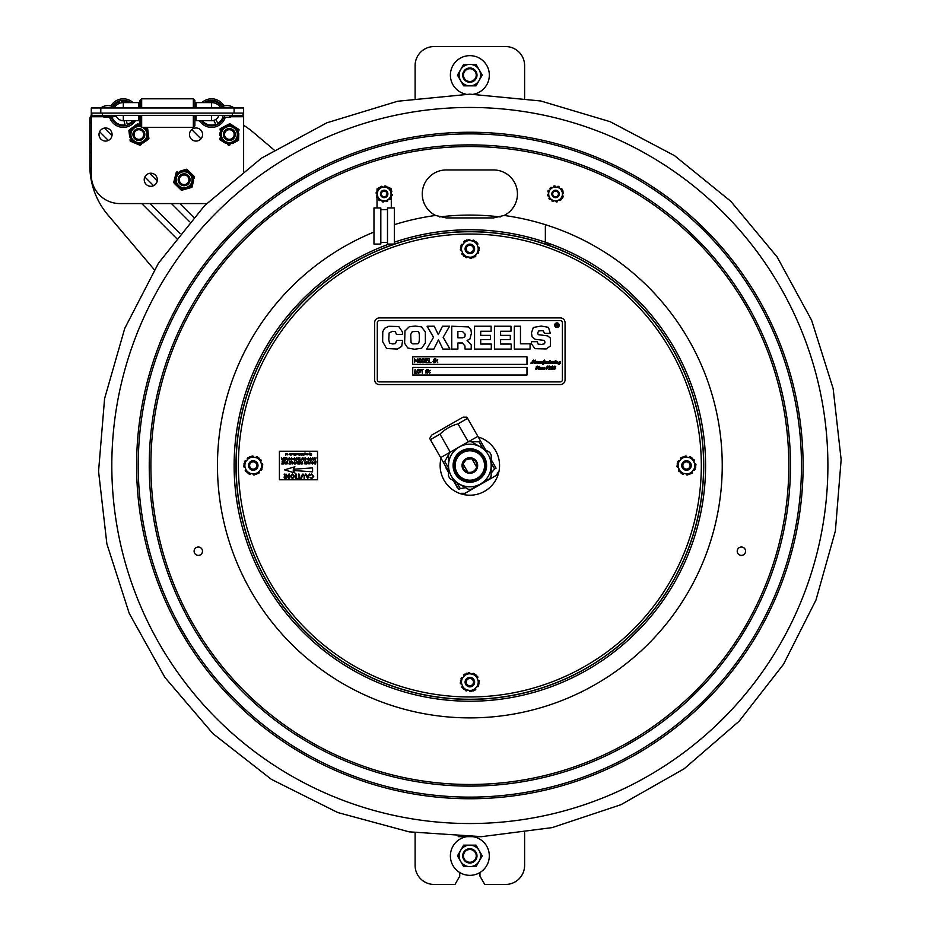 <?xml version="1.0" encoding="UTF-8"?>
<svg xmlns="http://www.w3.org/2000/svg" width="931" height="931" viewBox="0 0 931 931"><rect width="100%" height="100%" fill="white"/><g stroke="black" fill="none" stroke-linecap="round" stroke-linejoin="round"><path stroke-width="1.4" d="M556.179 196.732A2.851 2.851 0 0 1 552.816 193.101A2.851 2.851 0 0 1 557.646 192.007A2.851 2.851 0 0 1 556.179 196.732M556.342 197.477A3.619 3.619 0 0 0 559.077 193.148A3.619 3.619 0 0 0 554.748 190.413A3.619 3.619 0 0 0 552.025 194.742A3.619 3.619 0 0 0 556.342 197.477M385.678 196.36A2.851 2.851 0 0 1 381.303 194.055A2.851 2.851 0 0 1 385.492 191.414A2.851 2.851 0 0 1 385.678 196.36M386.086 197.011A3.619 3.619 0 0 0 387.226 192.019A3.619 3.619 0 0 0 382.234 190.878A3.619 3.619 0 0 0 381.093 195.871A3.619 3.619 0 0 0 386.086 197.011M189.715 172.06L187.736 170.14A10.288 10.288 0 0 0 185.49 169.57L182.837 170.326M180.253 171.06L186.782 169.209L194.591 176.785L194.265 178.077A10.288 10.288 0 0 0 193.625 175.866L191.646 173.934M175.307 176.157L176.308 172.177L177.588 171.816A10.288 10.288 0 0 0 175.982 173.469L173.969 181.44A10.288 10.288 0 0 0 174.597 183.663L180.498 189.389A10.288 10.288 0 0 0 182.732 189.947L190.646 187.713A10.288 10.288 0 0 0 192.251 186.049L193.578 180.765M178.508 187.457L181.452 190.32L185.397 189.191M174.597 183.663L176.587 185.583M192.903 177.262A9.135 9.135 0 0 1 181.882 188.621A9.135 9.135 0 0 1 177.553 173.387A9.135 9.135 0 0 1 192.903 177.262A9.135 9.135 0 0 0 177.553 173.387A9.135 9.135 0 0 0 181.882 188.621A9.135 9.135 0 0 0 192.903 177.262A9.135 9.135 0 0 0 177.553 173.387A9.135 9.135 0 0 0 181.882 188.621A9.135 9.135 0 0 0 192.903 177.262M187.981 188.458L191.926 187.34L192.926 183.372M174.644 178.752L173.643 182.732M145.643 141.244L147.854 139.569A10.288 10.288 0 0 0 148.751 137.451L148.401 134.704M147.738 129.293A10.288 10.288 0 0 0 146.342 127.454L147.564 127.966L148.913 138.766L143.502 142.862M132.132 127.826L129.921 129.49A10.288 10.288 0 0 0 129.025 131.62L129.362 134.367M129.7 137.032L128.862 130.293L137.544 123.73L138.766 124.254A10.288 10.288 0 0 0 136.473 124.533L134.273 126.209M133.983 142.699L130.2 141.105L130.037 139.778A10.288 10.288 0 0 0 131.434 141.617L139.01 144.817A10.288 10.288 0 0 0 141.291 144.526L140.232 145.329L136.461 143.735M139.953 124.754L138.766 124.254L139.953 124.754M139.953 125.452A9.135 9.135 0 0 0 129.828 135.786A9.135 9.135 0 0 0 142.385 142.978A9.135 9.135 0 0 0 146.179 129.013A9.135 9.135 0 0 1 142.385 142.978A9.135 9.135 0 0 1 129.828 135.786A9.135 9.135 0 0 1 139.953 125.452A9.135 9.135 0 0 0 129.828 135.786A9.135 9.135 0 0 0 142.385 142.978A9.135 9.135 0 0 0 144.573 127.372A9.135 9.135 0 0 1 146.179 129.013A9.135 9.135 0 0 0 144.573 127.372M233.262 125.86L230.923 124.37A10.288 10.288 0 0 0 228.619 124.277L226.163 125.557M221.334 128.082A10.288 10.288 0 0 0 220.1 130.037L220.147 128.699L229.794 123.66L238.988 129.49L238.93 130.817A10.288 10.288 0 0 0 237.859 128.781L235.531 127.291M234.903 142.268L237.347 140.988A10.288 10.288 0 0 0 238.592 139.033L238.708 136.275M228.886 145.411L227.758 144.689A10.288 10.288 0 0 0 230.062 144.794L228.886 145.411M225.43 143.211L219.693 139.58L219.751 138.242A10.288 10.288 0 0 0 220.822 140.29L223.161 141.768M238.813 133.587L238.534 140.372L232.517 143.514M219.984 132.796L219.867 135.484M229.724 125.406A9.135 9.135 0 0 0 221.241 138.766A9.135 9.135 0 0 0 237.056 139.429A9.135 9.135 0 0 0 229.724 125.406A9.135 9.135 0 0 0 221.241 138.766A9.135 9.135 0 0 0 237.056 139.429A9.135 9.135 0 0 0 229.724 125.406M142.524 129.816A5.947 5.947 0 0 0 134.169 130.899A5.947 5.947 0 0 0 135.251 139.243A5.947 5.947 0 0 0 143.595 138.172A5.947 5.947 0 0 0 142.524 129.816M141.826 130.724A4.806 4.806 0 0 0 135.076 131.597A4.806 4.806 0 0 0 135.949 138.335A4.806 4.806 0 0 0 142.687 137.462A4.806 4.806 0 0 0 141.826 130.724M233.821 130.608A5.947 5.947 0 0 0 225.418 130.061A5.947 5.947 0 0 0 224.86 138.451A5.947 5.947 0 0 0 233.262 139.01A5.947 5.947 0 0 0 233.821 130.608M232.959 131.364A4.806 4.806 0 0 0 226.175 130.922A4.806 4.806 0 0 0 225.733 137.695A4.806 4.806 0 0 0 232.506 138.149A4.806 4.806 0 0 0 232.959 131.364M183.163 173.888A5.947 5.947 0 0 0 178.24 180.707A5.947 5.947 0 0 0 185.06 185.641A5.947 5.947 0 0 0 189.994 178.81A5.947 5.947 0 0 0 183.163 173.888M183.349 175.016A4.806 4.806 0 0 0 179.369 180.533A4.806 4.806 0 0 0 184.885 184.501A4.806 4.806 0 0 0 188.853 178.996A4.806 4.806 0 0 0 183.349 175.016M558.961 192.438A3.736 3.736 0 0 0 552.537 191.739A3.736 3.736 0 0 0 555.144 197.651A3.736 3.736 0 0 0 558.961 192.438M549.243 196.72A6.878 6.878 0 0 0 558.321 200.246A6.878 6.878 0 0 0 561.847 191.169A6.878 6.878 0 0 0 552.77 187.643A6.878 6.878 0 0 0 549.243 196.72M548.743 192.251A0.954 0.954 0 0 0 548.65 192.228L548.568 192.228A0.756 0.756 0 0 1 547.928 191.204A8.088 8.088 0 0 1 548.08 190.82A0.756 0.756 0 0 1 548.953 190.366L548.534 194.125A0.954 0.954 0 0 1 548.44 194.125L548.359 194.114A0.756 0.756 0 0 0 547.521 194.975A8.088 8.088 0 0 0 547.579 195.382A0.756 0.756 0 0 0 548.336 196.01L548.953 190.366M550.675 198.99A0.954 0.954 0 0 0 550.617 199.059L550.57 199.129A0.756 0.756 0 0 1 549.371 199.176A8.088 8.088 0 0 1 549.104 198.85A0.756 0.756 0 0 1 549.15 197.872L552.199 200.107A0.954 0.954 0 0 1 552.153 200.188L552.106 200.258A0.756 0.756 0 0 0 552.42 201.41A8.088 8.088 0 0 0 552.816 201.561A0.756 0.756 0 0 0 553.724 201.224L549.15 197.872M553.619 187.201A0.954 0.954 0 0 0 553.584 187.108L553.549 187.038A0.756 0.756 0 0 1 554.108 185.979A8.088 8.088 0 0 1 554.527 185.921A0.756 0.756 0 0 1 555.341 186.444L551.885 187.969A0.954 0.954 0 0 1 551.839 187.876L551.804 187.806A0.756 0.756 0 0 0 550.652 187.503A8.088 8.088 0 0 0 550.314 187.771A0.756 0.756 0 0 0 550.151 188.725L555.341 186.444M561.94 190.017L562.894 190.715L562.021 198.687L555.749 201.445A0.756 0.756 0 0 0 556.575 201.969A8.088 8.088 0 0 0 556.982 201.911A0.756 0.756 0 0 0 557.553 200.852L557.518 200.782A0.954 0.954 0 0 1 557.483 200.689L559.217 199.921A0.954 0.954 0 0 1 559.263 200.014L559.287 200.084A0.756 0.756 0 0 0 560.45 200.386A8.088 8.088 0 0 0 560.776 200.118A0.756 0.756 0 0 0 560.951 199.164L562.021 198.687L562.149 197.523A0.756 0.756 0 0 0 563.011 197.069A8.088 8.088 0 0 0 563.162 196.685A0.756 0.756 0 0 0 562.533 195.661L562.452 195.661A0.954 0.954 0 0 1 562.359 195.638L562.557 193.753A0.954 0.954 0 0 1 562.661 193.764L562.743 193.776A0.756 0.756 0 0 0 563.581 192.915A8.088 8.088 0 0 0 563.511 192.508A0.756 0.756 0 0 0 562.766 191.879L562.894 190.715L557.366 186.666A0.756 0.756 0 0 1 558.286 186.328A8.088 8.088 0 0 1 558.67 186.479A0.756 0.756 0 0 1 558.996 187.631L558.949 187.701A0.954 0.954 0 0 0 558.891 187.783L560.415 188.9A0.954 0.954 0 0 0 560.485 188.818L560.532 188.76A0.756 0.756 0 0 1 561.73 188.714A8.088 8.088 0 0 1 561.987 189.04A0.756 0.756 0 0 1 561.94 190.017L560.415 188.9M555.749 201.445L557.483 200.689M562.149 197.523L562.359 195.638M387.168 191.728A3.736 3.736 0 0 0 380.744 192.449A3.736 3.736 0 0 0 384.573 197.651A3.736 3.736 0 0 0 387.168 191.728M378.614 198.024A6.878 6.878 0 0 0 388.239 199.49A6.878 6.878 0 0 0 389.705 189.866A6.878 6.878 0 0 0 380.081 188.399A6.878 6.878 0 0 0 378.614 198.024M377.148 193.776A0.954 0.954 0 0 0 377.055 193.776L376.974 193.788A0.756 0.756 0 0 1 376.124 192.938A8.088 8.088 0 0 1 376.194 192.519A0.756 0.756 0 0 1 376.939 191.891L377.358 195.661A0.954 0.954 0 0 1 377.264 195.673L377.183 195.685A0.756 0.756 0 0 0 376.555 196.697A8.088 8.088 0 0 0 376.706 197.093A0.756 0.756 0 0 0 377.567 197.535L376.939 191.891M380.511 199.932A0.954 0.954 0 0 0 380.465 200.014L380.43 200.095A0.756 0.756 0 0 1 379.278 200.398A8.088 8.088 0 0 1 378.94 200.13A0.756 0.756 0 0 1 378.777 199.176L382.245 200.689A0.954 0.954 0 0 1 382.21 200.782L382.175 200.852A0.756 0.756 0 0 0 382.734 201.911A8.088 8.088 0 0 0 383.153 201.98A0.756 0.756 0 0 0 383.979 201.445L378.777 199.176M380.802 187.783A0.954 0.954 0 0 0 380.744 187.701L380.698 187.643A0.756 0.756 0 0 1 381.012 186.491A8.088 8.088 0 0 1 381.407 186.34A0.756 0.756 0 0 1 382.327 186.666L379.278 188.912A0.954 0.954 0 0 1 379.22 188.842L379.161 188.772A0.756 0.756 0 0 0 377.974 188.725A8.088 8.088 0 0 0 377.707 189.063A0.756 0.756 0 0 0 377.753 190.029L382.327 186.666M389.542 188.714L390.624 189.179L391.509 197.163L385.993 201.224A0.756 0.756 0 0 0 386.912 201.55A8.088 8.088 0 0 0 387.308 201.399A0.756 0.756 0 0 0 387.622 200.246L387.575 200.177A0.954 0.954 0 0 1 387.517 200.107L389.042 198.978A0.954 0.954 0 0 1 389.1 199.048L389.158 199.118A0.756 0.756 0 0 0 390.345 199.153A8.088 8.088 0 0 0 390.613 198.827A0.756 0.756 0 0 0 390.566 197.861L391.509 197.163L391.381 195.987A0.756 0.756 0 0 0 392.126 195.359A8.088 8.088 0 0 0 392.195 194.951A0.756 0.756 0 0 0 391.346 194.102L391.264 194.114A0.954 0.954 0 0 1 391.171 194.114L390.962 192.228A0.954 0.954 0 0 1 391.055 192.217L391.136 192.205A0.756 0.756 0 0 0 391.765 191.192A8.088 8.088 0 0 0 391.614 190.797A0.756 0.756 0 0 0 390.752 190.355L390.624 189.179L384.34 186.444A0.756 0.756 0 0 1 385.166 185.909A8.088 8.088 0 0 1 385.574 185.979A0.756 0.756 0 0 1 386.144 187.026L386.109 187.108A0.954 0.954 0 0 0 386.074 187.201L387.808 187.957A0.954 0.954 0 0 0 387.855 187.876L387.89 187.794A0.756 0.756 0 0 1 389.042 187.492A8.088 8.088 0 0 1 389.367 187.759A0.756 0.756 0 0 1 389.542 188.714L387.808 187.957M385.993 201.224L387.517 200.107M391.381 195.987L391.171 194.114M478.243 437A29.711 29.711 0 0 1 497.829 475.485A29.711 29.711 0 0 1 458.296 492.871A29.711 29.711 0 0 1 441.038 458.261M429.656 371.038L430.262 370.305L429.656 371.038M437.128 360.506L437.733 359.773L437.128 360.506M428.842 362.636L429.342 358.819L429.342 362.182L431.041 362.636L428.842 362.636M424.932 359.447L423.209 358.819L424.583 359.122L423.209 358.819L424.583 359.122L425.351 360.728L424.571 362.322L422.348 362.636L422.348 358.819L424.583 359.122L425.351 360.728L424.571 362.322L423.221 362.636L425.316 361.135M424.292 361.938L424.827 360.728L423.233 362.194L424.827 360.728L424.245 359.494L422.849 359.261L422.849 362.194L424.292 361.938L424.827 360.728L423.233 359.261M425.898 358.819L428.283 358.819L426.41 359.273L426.41 360.32L428.155 360.32L426.41 360.763L426.41 362.182L428.283 362.636L425.898 362.636L425.898 358.819M414.598 373.168L415.11 369.363L415.11 372.714L416.809 373.168L414.598 373.168M427.364 371.748L427.597 370.782L426.654 371.748L427.364 371.748L427.597 370.782L426.898 370.782M427.923 370.782L428.376 372.086L427.329 373.168L426.573 372.086L425.979 373.168L425.583 371.748L426.561 370.782L425.886 370.445L426.922 369.363L427.678 370.445L428.283 369.363L428.679 370.782L427.69 371.748M415.075 359.354L414.598 362.636L414.598 358.819L416.25 360.949L417.868 358.819L417.868 362.636L417.367 359.354L416.366 361.577L415.075 359.354M418.682 359.564L420.102 358.738L421.336 359.261L421.79 360.821M418.962 359.168L421.336 359.261L421.336 362.194L420.102 362.718L418.88 362.194L418.88 359.261L421.371 359.308M421.336 359.261L421.336 362.194L418.88 362.194L418.426 360.728M433.718 361.554L433.055 361.554L434.032 360.25L433.357 359.901L434.393 358.819L435.149 359.901L435.755 358.819L436.139 360.25L435.161 361.205L435.848 361.554L434.8 362.636L434.742 361.554L433.45 362.636L433.718 361.554M437.733 362.636L437.128 361.903L437.733 362.636M556.447 325.175L556.144 323.907L557.972 324.535L557.332 325.152L558.158 326.199L556.796 325.175M558.868 325.187A1.909 1.909 0 0 0 556.016 323.534A1.909 1.909 0 0 0 556.016 326.839A1.909 1.909 0 0 0 558.868 325.187M557.972 324.535L557.157 323.907L557.972 324.535L557.774 326.199M557.099 324.919L557.169 324.163L556.447 324.919L557.657 324.535L556.447 324.919M559.031 363.009L559.415 361.635L559.031 363.009M545.461 361.659L547.067 361.449L546.834 363.055L548.499 361.449L548.371 363.102L550.291 360.646L549.697 362.811L551.408 361.449L551.187 363.125L552.025 361.577L552.677 361.449L552.432 363.067L553.538 361.449L553.619 362.066L554.515 361.449L554.248 363.043L555.679 361.449L555.435 363.02L556.273 361.554L556.61 362.206L557.622 361.449L557.681 363.113L560.264 361.449L559.903 363.183L560.555 362.939L558.705 364.661L559.38 362.939L557.308 363.509L557.215 361.903L555.923 363.509L553.84 363.509L553.864 362.194L552.095 363.509L544.81 362.962L542.913 364.661L543.076 362.753L539.468 363.509L539.375 361.903L538.607 363.393L536.884 362.846L534.603 363.497L534.08 362.264M557.681 363.113L560.264 361.449M559.903 363.183L558.705 364.661L559.287 363.404M559.252 364.417L558.286 364.242M558.228 362.939L558.658 363.427L557.308 363.509L557.157 362.322M555.9 363.043L553.84 363.509L553.864 362.194L552.095 363.509L544.81 362.962L542.913 364.661L543.169 362.985M552.991 362.939L546.497 363.509M550.442 362.962L549.546 363.509L550.442 362.962M549.092 362.95L547.347 362.939M546.148 362.846L543.925 363.509M542.017 363.509L539.468 363.509L539.317 362.322M541.633 362.95L540.364 362.962M559.228 363.614L558.693 364.486M546.834 363.055L547.428 362.31M548.022 361.589L548.964 361.868L547.882 362.485M547.335 362.671L548.499 361.449M544.111 360.216L544.798 360.506L543.774 362.892L545.007 362.147M543.774 362.892L546.032 361.437M544.123 363.137L544.81 362.683M534.487 360.797L532.648 363.497L532.928 360.46L531.24 363.497L530.763 363.113L531.485 363.183L533.37 360.076L533.23 362.869L535.232 360.076L534.999 363.067L536.768 361.437L537.792 361.449L537.571 363.055L539.002 361.437L538.77 362.206L540.073 361.763L539.84 363.113L541.33 361.449L541.109 363.125L541.958 361.577L542.598 361.449L542.354 363.067L542.924 362.659L543.902 360.367M543.32 362.252L544.6 360.088L544.775 360.774M539.84 363.113L541.33 361.449L540.946 362.904M533.591 362.089L535.232 360.076L534.708 362.59M533.358 361.531L533.23 362.869M532.357 361.414L533.405 360.227M531.485 363.451L532.206 362.531M538.607 363.393L536.884 362.846L534.603 363.497L534.545 360.681M534.603 363.497L534.068 362.566L534.603 363.497M538.514 366.93L539.282 366.488M546.602 369.467L547.37 366.511L546.625 367.117L548.068 366.104L546.52 369.258M546.753 367.198L548.068 366.104L547.603 367.966M547.952 366.046L546.625 367.117L547.614 366.104M541.086 369.072L542.785 367.408L542.668 369.06L544.519 367.408L544.996 367.815L543.96 368.606L545.182 368.885L540.713 369.467L540.62 367.85L539.852 369.351L538.502 369.467L538.49 367.536L539.119 367.408L538.851 368.979L539.677 367.512L540.015 368.164L541.039 367.408L541.086 369.072L541.772 368.164M543.401 368.629L544.996 367.815L543.96 368.606L545.182 368.885L544.111 369.467L540.713 369.467L540.678 367.931M542.331 369.467L544.111 369.467L543.413 368.885M539.328 369.467L538.141 368.92L539.084 367.408L538.735 368.804M541.633 368.629L542.785 367.408L542.761 368.094M537.292 367.71L537.629 368.408L536.407 369.467L535.488 368.979L537.117 368.699L536.093 367.023L537.106 366.046L537.909 366.465L536.547 366.686L537.571 368.723M536.407 369.467L535.79 368.432L536.5 369.281L537.117 368.699M536.198 367.454L537.106 366.046L537.606 366.919M536.093 367.023L537.106 366.046M551.757 367.058L552.362 366.046L553.223 366.861L551.233 368.932L552.956 368.676L550.873 369.467L552.525 366.837L552.071 366.302L551.14 367.117L552.362 366.046L553.095 367.314M552.816 368.618L550.838 369.421L552.525 366.837L552.071 366.302M551.687 368.21L550.861 369.223M552.176 369.467L551.338 369.398M553.223 366.861L551.233 368.932L552.432 368.897M551.943 367.966L552.525 366.837M555.877 360.53L555.458 361.1L555.318 360.506M554.69 369.421L553.363 368.781L554.306 369.293L555.167 366.744L553.794 366.907L554.899 366.046L555.772 366.779L554.923 367.617L555.563 368.676M553.794 366.907L554.899 366.046L555.772 366.779L554.923 367.617M554.923 368.397L554.306 369.293L554.527 367.826M555.586 368.432L554.259 369.467L553.887 368.897M554.352 367.838L555.167 366.744M554.259 369.467L553.363 368.781M412.724 356.759L526.981 356.759L526.981 364.382L412.724 364.382L412.724 356.759M480.71 331.238L480.71 335.358L490.428 335.358L490.428 339.594L480.71 339.594L480.71 344.063L491.312 344.063L491.312 349.078L474.554 349.078L474.554 326.222L491.114 326.222L491.114 331.238L480.71 331.238M396.571 340.432L402.611 340.432L401.703 346.379L397.432 349.055L386.551 348.508L382.641 341.572L382.781 331.68L384.596 328.271L388.809 326.292L398.771 326.548L402.413 331.867L402.506 334.392L396.42 334.392L395.349 331.645L392.579 331.32L389.123 332.902L388.786 339.699L389.507 343.085L392.777 343.981L395.547 343.551L396.571 340.432M457.889 342.992L457.889 349.078L451.744 349.078L451.744 326.222L468.386 326.921L470.9 329.551L471.423 333.275L469.887 339.082L467.106 340.42L471.237 344.901L471.237 349.078L465 349.078L465 346.041L462.439 342.992L457.889 342.992M457.889 331.483L457.889 337.813L462.742 337.813L464.93 336.766L465.151 334.194L462.451 331.483L457.889 331.483M548.44 327.328L550.349 333.368L544.519 333.368L543.273 330.877L541.318 330.726L538.735 330.971L537.583 332.984L538.246 334.648L547.707 335.905L550.477 338.186L550.489 345.948L546.136 348.962L534.988 348.66L531.543 344.005L531.45 341.677L537.257 341.677L538.13 344.133L541.539 344.447L544.554 343.76L544.996 342.131L544.17 340.374L535.313 339.338L532.125 336.975L531.45 332.867L533.358 327.468L541.214 326.059L548.44 327.328M379.394 320.578A2.095 2.095 0 0 0 377.299 322.673L377.299 379.801A2.095 2.095 0 0 0 379.394 381.896L560.311 381.896A2.095 2.095 0 0 0 562.405 379.801L562.405 322.673A2.095 2.095 0 0 0 560.311 320.578L379.394 320.578M559.252 325.187A2.281 2.281 0 0 1 555.819 327.165A2.281 2.281 0 0 1 555.819 323.208A2.281 2.281 0 0 1 559.252 325.187M547.37 366.511L546.834 367.105M549.988 366.698L549.011 368.106L548.394 367.349L549.697 366.046L550.582 367.14L548.696 369.374L549.988 366.698L549.011 368.106L548.394 367.349L549.697 366.046L550.465 367.85M510.991 331.238L500.599 331.238L500.599 335.358L510.316 335.358L510.316 339.594L500.599 339.594L500.599 344.063L511.2 344.063L511.2 349.078L494.442 349.078L494.442 326.222L510.991 326.222L510.991 331.238M409.349 326.7L415.354 326.059L421.382 326.851L425.339 331.843L425.397 342.887L421.673 348.217L414.586 349.241L407.778 347.996L404.613 343.271L404.962 330.947L409.349 326.7M442.493 326.222L449.603 326.222L443.156 337.301L449.952 349.078L442.912 349.078L438.443 339.827L433.858 349.078L426.654 349.078L433.52 337.301L427.096 326.222L434.218 326.222L438.28 334.613L442.493 326.222M514.331 326.222L520.476 326.222L520.476 343.818L530.076 343.818L530.076 349.078L514.331 349.078L514.331 326.222M412.724 375.042L412.724 367.431L526.981 367.431L526.981 375.042L412.724 375.042M565.07 379.801A4.76 4.76 0 0 1 560.311 384.561L379.394 384.561A4.76 4.76 0 0 1 374.634 379.801L374.634 322.673A4.76 4.76 0 0 1 379.394 317.913L560.311 317.913A4.76 4.76 0 0 1 565.07 322.673L565.07 379.801M412.258 331.622L410.711 334.485L411.06 342.573L412.794 343.853L417.332 343.807C418.764 343.981 419.439 341.852 419.346 337.406C419.462 333.135 418.787 331.145 417.321 331.459L412.258 331.622M420.521 369.363L423.582 369.363L422.313 369.805L422.313 373.168L421.801 369.805L420.521 369.363M419.997 372.609L417.449 372.726L416.995 371.26L417.449 369.793L418.671 369.281L419.904 369.793L419.904 372.726L417.449 372.726L417.449 369.793L419.904 369.793L420.358 371.364M420.335 370.899L419.904 372.726M417.309 369.991L418.671 369.281M417.449 372.726L416.995 371.26L417.449 372.726L416.995 371.26L417.449 372.726L416.995 371.26L417.449 372.726L418.671 373.25L417.297 372.528M417.007 371.62L417.007 370.899M549.593 369.072L548.755 369.316M549.523 367.745L549.011 368.106L548.487 366.884M549.697 366.046L550.582 367.14M540.015 368.42L539.852 369.351M544.449 369.072L545.182 368.618M542.633 367.605L542.179 368.443M540.015 368.164L541.039 367.408L540.969 368.932M540.923 367.419L541.12 368.467M538.851 368.979L540.259 367.396M544.379 367.594L543.937 368.455L544.379 367.594M538.77 362.462L538.618 363.055M543.495 364.556L542.913 364.661M556.61 362.462L556.447 363.393M556.61 362.206L557.622 361.449L557.564 362.974M555.435 363.02L556.843 361.437M555.923 362.659L556.273 361.554L555.923 362.659M555.47 362.194L555.318 362.846L555.47 362.194M554.294 362.054L554.248 363.043M553.619 362.066L554.515 361.449M553.27 362.31L553.538 361.449M552.025 361.577L552.677 361.449L552.281 362.846M549.767 362.368L549.895 363.055L551.408 361.449M549.651 360.774L550.291 360.646M548.371 363.102L549.22 362.24M546.858 362.136L546.695 362.857L546.858 362.136M544.798 360.506L543.972 361.903L544.798 360.506M539.002 361.437L538.77 362.206L540.073 361.763L539.724 362.974M539.794 361.449L538.77 362.206L540.073 361.763M537.571 363.055L538.432 361.554M534.999 363.067L536.593 361.461M533.87 361.88L532.613 363.206M532.567 363.451L532.928 360.46M537.012 361.915L536.361 363.067L537.012 361.915M544.635 360.553L544.041 361.589L544.507 360.332M546.276 361.915L545.624 363.067L546.055 361.635M434.37 360.239L434.125 361.216L435.068 360.239M434.474 362.636L434.742 361.554L434.044 361.554M424.827 360.728L424.245 359.494M421.336 362.194L420.102 362.718M420.114 362.275L421.266 360.728L420.114 359.18L418.95 360.728L420.114 362.275L421.266 360.728L420.952 359.575L419.264 359.575L418.95 360.728L420.114 362.275M420.952 359.575L419.264 359.575M418.671 372.807L419.834 371.26L418.671 369.723L417.519 371.26L418.671 372.807M418.671 369.723L419.834 371.26L419.52 370.107L419.834 371.26L419.52 370.107L417.833 370.107M429.656 373.168L430.262 372.435L429.656 373.168M470.434 245.307A3.619 3.619 0 0 1 472.657 251.172A3.619 3.619 0 0 1 466.478 250.171A3.619 3.619 0 0 1 470.434 245.307M470.609 244.178A4.76 4.76 0 0 0 465.151 248.123A4.76 4.76 0 0 0 469.096 253.581A4.76 4.76 0 0 0 474.554 249.636A4.76 4.76 0 0 0 470.609 244.178M682.854 465.558A3.619 3.619 0 0 1 688.23 462.335A3.619 3.619 0 0 1 688.323 468.607A3.619 3.619 0 0 1 682.854 465.558M681.713 465.57A4.76 4.76 0 0 0 686.543 470.26A4.76 4.76 0 0 0 691.233 465.43A4.76 4.76 0 0 0 686.391 460.74A4.76 4.76 0 0 0 681.713 465.57M252.161 462.044A3.619 3.619 0 0 1 256.77 466.291A3.619 3.619 0 0 1 250.788 468.165A3.619 3.619 0 0 1 252.161 462.044M251.812 460.961A4.76 4.76 0 0 0 248.693 466.92A4.76 4.76 0 0 0 254.663 470.039A4.76 4.76 0 0 0 257.782 464.08A4.76 4.76 0 0 0 251.812 460.961M470.783 678.618A3.619 3.619 0 0 1 472.424 684.669A3.619 3.619 0 0 1 466.361 683.063A3.619 3.619 0 0 1 470.783 678.618M471.074 677.512A4.76 4.76 0 0 0 465.256 680.898A4.76 4.76 0 0 0 468.63 686.717A4.76 4.76 0 0 0 474.461 683.331A4.76 4.76 0 0 0 471.074 677.512M304.623 454.212L305.31 454.212L304.623 454.212M309.616 454.887L308.673 454.2L309.86 452.978L309.616 454.887M309.278 453.7L309.267 454.689L309.278 453.7M298.688 454.188L297.943 454.2L298.688 454.188M294.382 455.41L295.488 455.189L294.464 454.607L295.488 453.723L294.324 453.502L295.732 453.502L295.732 455.41L294.382 455.41M287.702 454.363L286.934 454.363L287.702 454.363M293.742 454.887L292.916 453.502L293.416 454.689L293.998 453.502L293.742 454.887M290.961 455.41L291.205 453.502L290.961 455.41M307.242 454.887L307.486 453.502L307.242 454.887M299.247 453.478L299.317 455.364L299.247 453.478M290.088 454.91L289.471 454.212L290.088 453.478L290.507 454.759L289.471 454.212M290.088 453.7L290.088 454.689L290.088 453.7M300.143 454.2L300.899 454.188L300.143 454.2M285.922 453.478L286.492 454.188L285.549 455.41L285.549 453.711M285.887 453.7L285.898 454.689L285.887 453.7M288.028 459.181L289.238 457.854L290.181 458.843L288.982 460.205L288.028 459.181M289.215 458.11L289.925 458.832L288.982 459.937L288.296 459.204L289.215 458.11M283.664 460.17L285.072 459.902L285.212 459.204L283.897 459.204L285.421 458.145L284.013 457.877L285.747 457.877L285.282 460.17L283.664 460.17M313.235 458.762L312.746 458.11L311.478 460.17L312.7 457.854L313.538 458.506L313.2 460.17L313.235 458.762M300.515 459.902L298.688 460.17L299.922 457.877L299.759 459.902L300.515 459.902M311.152 459.902L309.325 460.17L310.547 457.877L310.384 459.902L311.152 459.902M295.255 458.564L294.056 458.494L295.255 459.6L294.475 460.205L293.661 459.553L294.883 459.821L293.8 458.518L294.661 457.854L295.255 458.564M315.155 460.17L314.41 458.215L313.759 460.17L314.213 457.877L315.318 459.856L315.981 457.877L315.155 460.17M304.123 459.181L305.333 457.854L306.276 458.843L305.089 460.205L304.123 459.181M306.02 458.832L305.31 458.11L306.02 458.832L305.077 459.937L304.39 459.204L305.31 458.11L304.39 459.204M314.829 463.975L313.863 463.044L314.794 461.729L315.981 461.695L315.516 463.975L314.829 463.975M315.667 461.951L315.306 463.708L314.131 463.056L314.829 461.985M281.744 463.975L283.152 463.708L283.292 463.021L281.977 463.021L283.501 461.951L282.093 461.695L283.827 461.695L283.361 463.975L281.744 463.975M292.625 463.975L292.287 462.02L290.938 463.975L292.171 461.695L292.625 463.975M287.795 463.708L285.968 463.975L287.202 461.695L287.039 463.708L287.795 463.708M298.327 463.975L299.735 463.708L299.875 463.021L298.56 463.021L300.096 461.951L298.688 461.695L300.422 461.695L299.957 463.975L298.327 463.975M301.26 463.975L300.515 463.417L301.272 462.719L300.69 461.695L301.819 462.719L302.668 461.695L302.203 463.975L301.26 463.975M302.144 462.986L301.993 463.708L300.783 463.429L301.307 462.986M293.37 462.986L294.568 461.66L295.523 462.649L294.324 464.01L293.37 462.986L294.324 464.01M295.255 462.637L294.545 461.927L295.255 462.637L294.312 463.743L293.626 463.01L294.545 461.927L293.626 463.01L294.312 463.743M288.878 478.639L286.597 475.101L286.597 478.639L285.992 478.639L285.992 474.065L288.913 477.603L288.913 474.065L289.506 474.065L289.506 478.639L288.878 478.639M300.573 478.115L296.931 478.639L298.444 478.115L298.444 474.065L299.049 474.065L299.049 478.115L300.573 478.115M284.141 474.67L284.735 474.065L284.141 474.67M311.676 474.007L313.747 476.393L311.699 478.709L309.976 477.37L311.722 478.173L313.153 476.393L311.734 474.531L309.837 475.532L311.676 474.007M290.367 476.346L292.52 474.007L294.673 476.3L292.52 478.709L290.367 476.346M292.52 474.531L294.08 476.288L292.509 478.173L290.961 476.346L292.52 474.531M279.416 451.221L317.506 451.221L317.506 479.779L279.416 479.779L279.416 451.221M304.623 453.665L305.554 454.2L304.367 454.887L304.984 452.955L305.531 453.397L304.623 453.665L305.554 454.2M291.997 453.478L292.613 454.188L291.45 454.468L292.369 454.188L291.426 453.967L291.997 453.478L292.613 454.188M296.745 454.631L297.14 453.502L297.105 454.514M311.571 454.91L310.919 455.434L310.221 454.852L311.257 454.759L310.163 454.037L310.861 453.478L311.652 454.165L310.419 454.025L311.571 454.91L310.919 455.434M300.515 454.91L299.898 454.212L300.515 453.478L300.934 454.759L299.898 454.212L300.515 453.478L300.934 454.759M302.424 454.06L301.446 455.41L301.446 453.502L301.691 455.131L302.203 453.502L302.994 455.131L303.238 453.502L303.238 455.41L302.249 454.084M296.174 462.788L297.338 461.695L297.583 463.65L298.234 461.695L297.78 463.975L297.129 462.067L295.686 463.975L296.442 461.695L295.942 463.708M283.152 463.708L283.292 463.021M283.338 462.754L283.501 461.951M284.618 461.695L284.397 462.788L285.619 462.788L286.108 461.695L285.642 463.975L285.573 463.044L284.351 463.044L283.885 463.975L284.351 461.695L284.397 462.788L285.619 462.788M299.933 462.754L300.096 461.951M312.094 461.764L313.538 462.649L312.339 464.01L311.513 462.37L312.583 461.66L313.538 462.649M294.568 461.66L295.523 462.649M281.441 459.611L282.186 458.913L281.604 457.877L282.745 458.913L283.594 457.877L283.129 460.17L281.441 459.611L282.186 458.913M314.41 458.215L314.294 458.82M315.062 459.192L315.318 459.856L315.434 459.274M297.117 458.971L298.339 458.971L298.828 457.877L298.362 460.17L298.281 459.239L297.059 459.239L296.605 460.17L297.07 457.877L297.117 458.971L298.339 458.971L298.56 457.877M295.255 459.6L294.475 460.205L293.661 459.553M287.051 458.797L285.596 460.17L286.829 457.877L287.551 460.17L286.713 458.669M311.757 458.832L312.7 457.854M309.069 459.6L308.289 460.205L307.474 459.507L308.801 459.6L307.602 458.518L308.464 457.854L309.325 458.611L307.87 458.494L309.069 459.6L308.289 460.205M283.699 459.902L285.212 459.204M283.955 458.948L285.258 458.948L285.421 458.145M302.517 458.634L301.737 460.17L302.191 457.877L303.297 459.856L303.96 457.877L303.494 460.17L302.272 458.82M308.208 475.985L306.636 475.985L307.09 477.219L306.636 475.985L308.208 475.985L307.73 477.277L308.208 475.985M307.73 477.277L307.428 478.115L307.09 477.219M305.938 474.065L306.45 475.462L308.405 475.462L309.546 474.065L307.719 478.639L305.298 474.065L305.938 474.065M296.198 474.065L296.198 478.639L295.604 478.639L295.604 474.065L296.198 474.065M284.141 477.603L284.607 475.124L284.735 478.639L284.141 477.603M304.74 476.009L304.146 478.639L304.146 476.044L303.029 474.601L301.225 478.639L301.225 476.009L302.971 474.007L304.74 476.009M284.514 469.864L294.894 466.768L293.253 469.247L312.583 467.886L312.583 471.842L293.253 470.481L294.894 472.96L284.514 469.864M312.572 461.927L311.641 463.01L312.572 461.927L313.27 462.637L312.327 463.743L311.641 463.01M308.883 462.451L308.091 463.975L308.545 461.695L309.651 463.673L310.326 461.695L309.86 463.975L308.883 462.451M304.251 463.708L304.961 461.695L304.53 463.708L305.228 463.975L304.251 463.708M290.542 463.021L289.227 463.021L290.751 461.951L289.343 461.695L291.077 461.695L290.612 463.975L288.994 463.975L290.542 463.021M306.904 461.927L305.985 463.01L306.904 461.927L307.602 462.637L306.671 463.743L305.985 463.01M306.927 461.66L307.87 462.649L306.671 464.01L305.717 462.986L306.927 461.66M283.059 459.169L282.919 459.902L283.059 459.169M282.14 459.902L282.919 459.902L281.709 459.611L282.628 459.169M291.287 460.205L290.449 459.507L291.287 459.937L292.206 458.82L291.554 458.11L290.553 458.646L291.578 457.854L292.474 458.832L291.287 460.205M295.744 460.17L296.477 457.877L295.744 460.17M307.602 458.518L308.464 457.854M297.687 454.212L298.316 453.478L298.932 454.188L298.316 454.91L297.687 454.212M287.295 453.478L287.947 454.177L287.307 454.91L286.678 454.2L287.702 454.142L286.69 453.886L287.295 453.478M306.66 454.689L305.845 454.572L305.834 453.502L306.334 454.689L306.916 453.502L306.66 454.689M304.367 453.7L304.984 452.955M465.547 674.416A0.756 0.756 0 0 0 464.511 674.242A9.519 9.519 0 0 0 464.197 674.463A0.756 0.756 0 0 0 464.138 675.65A1.338 1.338 0 0 1 464.348 675.871M478.674 682.237A0.756 0.756 0 0 0 479.349 681.422A9.519 9.519 0 0 0 479.314 681.038A0.756 0.756 0 0 0 478.313 680.41A1.338 1.338 0 0 1 478.01 680.468M475.357 688.358A1.338 1.338 0 0 0 475.566 688.591A0.756 0.756 0 0 1 475.52 689.766A9.519 9.519 0 0 1 475.194 689.999A0.756 0.756 0 0 1 474.158 689.813M469.969 673.788A1.338 1.338 0 0 1 469.98 673.485A0.756 0.756 0 0 0 469.166 672.624A9.519 9.519 0 0 0 468.782 672.659A0.756 0.756 0 0 0 468.107 673.474M476.463 676.278A0.756 0.756 0 0 1 477.51 676.453A9.519 9.519 0 0 1 477.731 676.767A0.756 0.756 0 0 1 477.394 677.908A1.338 1.338 0 0 0 477.126 678.047M463.242 687.951A0.756 0.756 0 0 1 462.195 687.776A9.519 9.519 0 0 1 461.974 687.462A0.756 0.756 0 0 1 462.323 686.322A1.338 1.338 0 0 0 462.591 686.182M461.497 679.304A0.756 0.756 0 0 1 461.124 678.315A9.519 9.519 0 0 1 461.287 677.966A0.756 0.756 0 0 1 462.439 677.698A1.338 1.338 0 0 0 462.695 677.849M472.506 674.219A1.338 1.338 0 0 0 472.599 673.928A0.756 0.756 0 0 1 473.646 673.381A9.519 9.519 0 0 1 474.007 673.544A0.756 0.756 0 0 1 474.368 674.544M472.68 674.253L475.916 674.8L477.056 677.884A8.356 8.356 0 0 0 472.68 674.253L469.794 673.765A8.356 8.356 0 0 0 464.464 675.731L466.559 673.206L469.794 673.765M461.031 681.992A0.756 0.756 0 0 0 460.356 682.807A9.519 9.519 0 0 0 460.391 683.191A0.756 0.756 0 0 0 461.392 683.831A1.338 1.338 0 0 1 461.695 683.761M462.579 677.989A8.356 8.356 0 0 0 461.625 683.598L460.484 680.514L464.464 675.731M471.598 690.755A0.756 0.756 0 0 1 470.935 691.582A9.519 9.519 0 0 1 470.539 691.617A0.756 0.756 0 0 1 469.736 690.744A1.338 1.338 0 0 0 469.736 690.441M467.199 690.011A1.338 1.338 0 0 0 467.106 690.302A0.756 0.756 0 0 1 466.059 690.849A9.519 9.519 0 0 1 465.698 690.686A0.756 0.756 0 0 1 465.337 689.696M462.649 686.345A8.356 8.356 0 0 0 467.025 689.976L463.789 689.429L461.625 683.598M478.22 684.925A0.756 0.756 0 0 1 478.581 685.914A9.519 9.519 0 0 1 478.418 686.263A0.756 0.756 0 0 1 477.266 686.531A1.338 1.338 0 0 0 477.009 686.38M469.922 690.476A8.356 8.356 0 0 0 475.252 688.498L473.157 691.023L467.025 689.976M478.08 680.642L479.221 683.715L477.126 686.24A8.356 8.356 0 0 0 478.08 680.642L477.056 677.884M477.126 686.24L475.252 688.498M682.167 457.796A0.756 0.756 0 0 0 681.12 457.621A9.519 9.519 0 0 0 680.805 457.843A0.756 0.756 0 0 0 680.759 459.03A1.338 1.338 0 0 1 680.957 459.251M681.957 473.076A0.756 0.756 0 0 0 682.318 474.065A9.519 9.519 0 0 0 682.667 474.228A0.756 0.756 0 0 0 683.726 473.681A1.338 1.338 0 0 1 683.82 473.39M695.829 467.094L689.766 474.403L683.633 473.367L680.41 472.808L677.105 463.906L683.168 456.597L689.301 457.633L692.536 458.192L695.829 467.094M693.735 469.62A8.356 8.356 0 0 0 694.689 464.022M693.676 461.264A8.356 8.356 0 0 0 689.301 457.633M686.403 457.144A8.356 8.356 0 0 0 681.073 459.111M679.199 461.38A8.356 8.356 0 0 0 678.245 466.978M679.269 469.736A8.356 8.356 0 0 0 683.633 473.367M686.531 473.856A8.356 8.356 0 0 0 691.861 471.889M691.977 471.749A1.338 1.338 0 0 0 692.187 471.97A0.756 0.756 0 0 1 692.129 473.157A9.519 9.519 0 0 1 691.814 473.379A0.756 0.756 0 0 1 690.767 473.204M694.829 468.305A0.756 0.756 0 0 1 695.201 469.294A9.519 9.519 0 0 1 695.038 469.655A0.756 0.756 0 0 1 693.886 469.922A1.338 1.338 0 0 0 693.618 469.759M686.356 473.821A1.338 1.338 0 0 1 686.345 474.135A0.756 0.756 0 0 0 687.159 474.996A9.519 9.519 0 0 0 687.543 474.961A0.756 0.756 0 0 0 688.218 474.147M678.303 467.153A1.338 1.338 0 0 0 678.012 467.211A0.756 0.756 0 0 1 677.012 466.571A9.519 9.519 0 0 1 676.977 466.187A0.756 0.756 0 0 1 677.652 465.372M679.199 469.561A1.338 1.338 0 0 1 678.932 469.713A0.756 0.756 0 0 0 678.594 470.842A9.519 9.519 0 0 0 678.815 471.167A0.756 0.756 0 0 0 679.863 471.342M679.316 461.241A1.338 1.338 0 0 1 679.06 461.078A0.756 0.756 0 0 0 677.896 461.345A9.519 9.519 0 0 0 677.733 461.706A0.756 0.756 0 0 0 678.105 462.695M689.126 457.61A1.338 1.338 0 0 0 689.219 457.319A0.756 0.756 0 0 1 690.267 456.772A9.519 9.519 0 0 1 690.627 456.935A0.756 0.756 0 0 1 690.988 457.924M686.589 457.179A1.338 1.338 0 0 1 686.589 456.865A0.756 0.756 0 0 0 685.786 456.004A9.519 9.519 0 0 0 685.391 456.039A0.756 0.756 0 0 0 684.716 456.853M694.631 463.847A1.338 1.338 0 0 0 694.933 463.789A0.756 0.756 0 0 1 695.934 464.429A9.519 9.519 0 0 1 695.969 464.813A0.756 0.756 0 0 1 695.282 465.628M693.083 459.658A0.756 0.756 0 0 1 694.13 459.833A9.519 9.519 0 0 1 694.351 460.158A0.756 0.756 0 0 1 694.002 461.287A1.338 1.338 0 0 0 693.735 461.439M262.053 465.628A0.756 0.756 0 0 0 262.74 464.813A9.519 9.519 0 0 0 262.693 464.429A0.756 0.756 0 0 0 261.704 463.789A1.338 1.338 0 0 1 261.402 463.847M257.759 457.924A0.756 0.756 0 0 0 257.387 456.935A9.519 9.519 0 0 0 257.037 456.772A0.756 0.756 0 0 0 255.99 457.319A1.338 1.338 0 0 1 255.885 457.61M250.579 473.39A1.338 1.338 0 0 0 250.486 473.681A0.756 0.756 0 0 1 249.438 474.228A9.519 9.519 0 0 1 249.089 474.065A0.756 0.756 0 0 1 248.717 473.076M258.748 471.749A1.338 1.338 0 0 0 258.946 471.97A0.756 0.756 0 0 1 258.899 473.157A9.519 9.519 0 0 1 258.585 473.379A0.756 0.756 0 0 1 257.538 473.204M259.854 459.658A0.756 0.756 0 0 1 260.889 459.833A9.519 9.519 0 0 1 261.122 460.158A0.756 0.756 0 0 1 260.773 461.287A1.338 1.338 0 0 0 260.505 461.439M261.599 468.305A0.756 0.756 0 0 1 261.972 469.294A9.519 9.519 0 0 1 261.809 469.655A0.756 0.756 0 0 1 260.657 469.922A1.338 1.338 0 0 0 260.389 469.759M254.989 474.147A0.756 0.756 0 0 1 254.314 474.961A9.519 9.519 0 0 1 253.93 474.996A0.756 0.756 0 0 1 253.116 474.135A1.338 1.338 0 0 0 253.127 473.821M244.876 462.695A0.756 0.756 0 0 1 244.504 461.706A9.519 9.519 0 0 1 244.667 461.345A0.756 0.756 0 0 1 245.819 461.078A1.338 1.338 0 0 0 246.087 461.241M251.486 456.853A0.756 0.756 0 0 1 252.161 456.039A9.519 9.519 0 0 1 252.545 456.004A0.756 0.756 0 0 1 253.36 456.865A1.338 1.338 0 0 0 253.348 457.179M256.072 457.633L259.307 458.192L260.447 461.264A8.356 8.356 0 0 0 256.072 457.633L253.174 457.144A8.356 8.356 0 0 0 247.844 459.111L249.939 456.597L253.174 457.144M247.727 459.251A1.338 1.338 0 0 0 247.53 459.03A0.756 0.756 0 0 1 247.576 457.843A9.519 9.519 0 0 1 247.89 457.621A0.756 0.756 0 0 1 248.938 457.796M246.622 471.342A0.756 0.756 0 0 1 245.586 471.167A9.519 9.519 0 0 1 245.353 470.842A0.756 0.756 0 0 1 245.703 469.713A1.338 1.338 0 0 0 245.97 469.561M245.074 467.153A1.338 1.338 0 0 0 244.772 467.211A0.756 0.756 0 0 1 243.782 466.571A9.519 9.519 0 0 1 243.736 466.187A0.756 0.756 0 0 1 244.422 465.372M245.97 461.38A8.356 8.356 0 0 0 245.016 466.978L243.875 463.906L247.844 459.111M250.404 473.367L247.169 472.808L246.028 469.736A8.356 8.356 0 0 0 250.404 473.367L253.302 473.856A8.356 8.356 0 0 0 258.632 471.889L256.537 474.403L253.302 473.856M246.028 469.736L245.016 466.978M260.505 469.62A8.356 8.356 0 0 0 261.46 464.022L262.6 467.094L258.632 471.889M260.447 461.264L261.46 464.022M464.348 242.642A1.338 1.338 0 0 0 464.138 242.409A0.756 0.756 0 0 1 464.197 241.234A9.519 9.519 0 0 1 464.511 241.001A0.756 0.756 0 0 1 465.547 241.187M461.031 248.763A0.756 0.756 0 0 0 460.356 249.578A9.519 9.519 0 0 0 460.391 249.962A0.756 0.756 0 0 0 461.392 250.59A1.338 1.338 0 0 1 461.695 250.532M465.337 256.456A0.756 0.756 0 0 0 465.698 257.456A9.519 9.519 0 0 0 466.059 257.619A0.756 0.756 0 0 0 467.106 257.072A1.338 1.338 0 0 1 467.199 256.781M474.158 256.584A0.756 0.756 0 0 0 475.194 256.758A9.519 9.519 0 0 0 475.52 256.537A0.756 0.756 0 0 0 475.566 255.35A1.338 1.338 0 0 1 475.357 255.129M478.674 249.008A0.756 0.756 0 0 0 479.349 248.193A9.519 9.519 0 0 0 479.314 247.809A0.756 0.756 0 0 0 478.313 247.169A1.338 1.338 0 0 1 478.01 247.239M476.463 243.049A0.756 0.756 0 0 1 477.51 243.224A9.519 9.519 0 0 1 477.731 243.538A0.756 0.756 0 0 1 477.394 244.678A1.338 1.338 0 0 0 477.126 244.818M478.22 251.696A0.756 0.756 0 0 1 478.581 252.685A9.519 9.519 0 0 1 478.418 253.034A0.756 0.756 0 0 1 477.266 253.302A1.338 1.338 0 0 0 477.009 253.151M471.598 257.526A0.756 0.756 0 0 1 470.935 258.341A9.519 9.519 0 0 1 470.539 258.376A0.756 0.756 0 0 1 469.736 257.515A1.338 1.338 0 0 0 469.736 257.212M463.242 254.722A0.756 0.756 0 0 1 462.195 254.547A9.519 9.519 0 0 1 461.974 254.233A0.756 0.756 0 0 1 462.323 253.092A1.338 1.338 0 0 0 462.591 252.953M462.695 244.62A1.338 1.338 0 0 1 462.439 244.469A0.756 0.756 0 0 0 461.287 244.737A9.519 9.519 0 0 0 461.124 245.086A0.756 0.756 0 0 0 461.497 246.075M468.107 240.245A0.756 0.756 0 0 1 468.782 239.418A9.519 9.519 0 0 1 469.166 239.383A0.756 0.756 0 0 1 469.98 240.256A1.338 1.338 0 0 0 469.969 240.559M474.368 241.304A0.756 0.756 0 0 0 474.007 240.314A9.519 9.519 0 0 0 473.646 240.151A0.756 0.756 0 0 0 472.599 240.698A1.338 1.338 0 0 1 472.506 240.989M472.68 241.024L475.916 241.571L477.056 244.655A8.356 8.356 0 0 0 472.68 241.024L469.794 240.524A8.356 8.356 0 0 0 464.464 242.502L466.559 239.977L469.794 240.524M462.579 244.76A8.356 8.356 0 0 0 461.625 250.358L460.484 247.285L464.464 242.502M462.649 253.116A8.356 8.356 0 0 0 467.025 256.747L463.789 256.2L461.625 250.358M469.922 257.235A8.356 8.356 0 0 0 475.252 255.269L473.157 257.794L467.025 256.747M478.08 247.402L479.221 250.486L477.126 253.011A8.356 8.356 0 0 0 478.08 247.402L477.056 244.655M477.126 253.011L475.252 255.269M703.603 465.5A233.751 233.751 0 0 0 352.977 263.066A233.751 233.751 0 0 0 352.977 667.934A233.751 233.751 0 0 0 703.603 465.5M469.852 217.935L446.24 217.935L435.603 215.457A23.997 23.997 0 0 1 446.24 169.954L493.465 169.954A23.997 23.997 0 0 1 504.102 215.457L493.465 217.935L469.852 217.935M741.413 547.009A4.19 4.19 0 0 1 745.033 553.293A4.19 4.19 0 0 1 737.783 553.293A4.19 4.19 0 0 1 741.413 547.009M198.303 555.388A4.19 4.19 0 0 1 194.672 549.104A4.19 4.19 0 0 1 201.922 549.104A4.19 4.19 0 0 1 198.303 555.388M469.852 107.461A358.039 358.039 0 0 1 827.892 465.5A358.039 358.039 0 0 1 469.852 823.539A358.039 358.039 0 0 1 111.813 465.5A358.039 358.039 0 0 1 469.852 107.461M493.465 217.935L504.102 215.457A252.382 252.382 0 0 1 693.199 583.039A252.382 252.382 0 0 1 283.14 635.314A252.382 252.382 0 0 1 373.971 232.04M463.01 463.824L467.828 472.25C472.11 472.89 475.066 471.191 476.695 467.176L471.877 458.75L466.361 459.379L463.01 463.824M463.079 469.375A7.809 7.809 0 0 0 476.602 469.433A7.809 7.809 0 0 0 469.887 457.691A7.809 7.809 0 0 0 463.079 469.375M463.731 468.991A7.041 7.041 0 0 1 469.887 458.459A7.041 7.041 0 0 1 475.939 469.049A7.041 7.041 0 0 1 463.731 468.991M482.619 458.203A14.698 14.698 0 0 0 457.156 458.099A14.698 14.698 0 0 0 469.794 480.198A14.698 14.698 0 0 0 482.619 458.203M459.274 446.985A21.32 21.32 0 0 0 451.337 476.078A21.32 21.32 0 0 0 480.431 484.015A21.32 21.32 0 0 0 488.368 454.922A21.32 21.32 0 0 0 459.274 446.985M484.399 457.191A16.758 16.758 0 0 0 455.375 457.051A16.758 16.758 0 0 0 469.783 482.258A16.758 16.758 0 0 0 484.399 457.191M483.713 457.587A15.955 15.955 0 0 1 469.783 481.455A15.955 15.955 0 0 1 456.074 457.458A15.955 15.955 0 0 1 483.713 457.587M468.433 441.736L450.08 452.245L468.433 441.736A23.799 23.799 0 0 1 471.458 441.748L489.718 452.385L471.458 441.748M468.258 489.252L449.987 478.615L468.258 489.252A23.799 23.799 0 0 0 471.272 489.264L489.625 478.755A23.799 23.799 0 0 0 491.137 476.148L491.219 455.015L491.137 476.148M450.08 452.245A23.799 23.799 0 0 0 448.567 454.852L448.486 475.985L448.567 454.852M489.625 478.755L471.272 489.264M491.219 455.015A23.799 23.799 0 0 0 489.718 452.385M448.486 475.985A23.799 23.799 0 0 0 449.987 478.615M456.9 482.642L460.321 488.612L458.855 489.438L454.014 480.955M448.498 471.319L443.319 462.242L444.774 461.404L448.521 467.956M498.271 472.052L496.328 475.369L464.918 493.325L461.066 493.302M491.207 459.681L496.06 468.177C499.074 473.46 499.074 473.46 496.06 468.177C499.074 473.46 499.074 473.46 496.06 468.177L494.605 469.015L491.196 463.044M460.321 488.612L465.581 487.693M491.149 473.076L494.605 469.015M458.855 489.438C461.869 494.71 461.869 494.71 458.855 489.438C461.869 494.71 461.869 494.71 458.855 489.438M482.805 448.358L479.058 441.818L480.512 440.98L485.691 450.045M468.444 441.736L477.871 436.348L466.92 417.193L467.606 418.38L458.005 423.861C451.093 425.7 445.088 429.121 439.991 434.16L430.401 439.641L429.715 438.454L440.666 457.61L450.267 452.129L439.991 434.16M468.281 441.829L458.005 423.861M477.871 436.348L480.512 440.98M443.319 462.242L440.666 457.61M479.058 441.818L469.829 441.701M449.359 453.397L444.774 461.404M429.715 438.454L431.658 435.126L463.068 417.169L466.92 417.193M453.956 481.618L453.025 480.384M455.503 484.341L454.561 482.689M456.818 487.029L456.12 485.412M448.498 472.459L446.054 467.804M446.217 468.468L445.996 467.699M444.168 463.731L448.498 472.075M453.35 480.571L457.633 488.053M550.687 244.062L545.357 244.062L545.357 226.012M114.432 107.507A10.497 10.497 0 0 1 123.311 102.596L123.311 107.973M211.593 107.973L211.593 102.596A10.497 10.497 0 0 1 220.472 107.507M100.804 113.093L243.619 113.093L243.619 107.973L91.285 107.973L91.285 113.093L100.804 113.093L100.804 107.973A11.824 11.824 0 0 1 115.083 107.973M196.022 107.973L196.022 102.596L211.593 102.596M138.882 107.973L138.882 102.596L123.311 102.596M243.619 171.025L243.619 113.093M206.624 203.563L119.843 203.563A28.57 28.57 0 0 1 91.285 175.005L91.285 113.093M202.562 134.53A6.54 6.54 0 0 1 192.74 140.197A6.54 6.54 0 0 1 192.74 128.862A6.54 6.54 0 0 1 202.562 134.53M157.339 179.764A6.54 6.54 0 0 1 147.517 185.432A6.54 6.54 0 0 1 147.517 174.097A6.54 6.54 0 0 1 157.339 179.764M112.104 134.53A6.54 6.54 0 0 1 102.294 140.197A6.54 6.54 0 0 1 102.294 128.862A6.54 6.54 0 0 1 112.104 134.53M121.903 102.689L121.542 101.223A11.998 11.998 0 0 1 129.13 102.596M132.586 120.704A11.998 11.998 0 0 1 127.291 124.405L126.372 120.704M124.021 120.704L125.08 124.952A11.998 11.998 0 0 1 111.988 117.073L116.259 116.014A7.634 7.634 0 0 0 123.951 120.704M110.94 105.959A14.279 14.279 0 0 1 132.993 102.596M135.391 120.704A14.279 14.279 0 0 1 109.637 117.236L104.423 117.236L111.464 117.236L111.464 115.363M112.418 106.448A12.755 12.755 0 0 1 130.573 102.596M133.552 120.704A12.755 12.755 0 0 1 111.243 117.236M113.117 106.762A11.998 11.998 0 0 1 119.331 101.77L119.692 103.236M194.87 115.363L194.87 125.848L193.345 127.372L141.663 127.372L140.139 125.848L140.139 115.363M140.139 107.973L140.139 100.327L141.477 99M139.953 117.853L139.953 125.848L141.663 127.372L141.663 115.363M141.663 107.973L141.663 98.802L193.345 98.802L193.345 107.973M193.345 127.372L193.345 115.363M194.87 107.973L194.87 100.327L193.345 98.802M139.953 107.973L139.953 100.327L141.477 98.802M218.878 115.363A7.634 7.634 0 0 1 215.887 119.401L217.796 123.369A11.998 11.998 0 0 0 222.916 117.073M210.953 120.704A7.634 7.634 0 0 0 213.827 120.39L215.724 124.347A11.998 11.998 0 0 1 202.318 120.704M207.822 102.596L207.462 101.828A11.998 11.998 0 0 1 221.787 106.762M223.661 117.236A12.755 12.755 0 0 1 201.352 120.704M204.331 102.596A12.755 12.755 0 0 1 222.486 106.448M229.55 116.305L230.481 117.236L225.267 117.236A14.279 14.279 0 0 1 199.502 120.704M201.899 102.596A14.279 14.279 0 0 1 223.964 105.959M196.022 115.363L196.022 120.704L196.022 117.853L194.87 117.853M116.049 115.363A7.611 7.611 0 0 0 123.311 120.704L138.882 120.704L138.882 115.363M218.855 115.363A7.611 7.611 0 0 1 211.593 120.704L196.022 120.704M91.855 113.093L91.855 115.363L243.049 115.363L243.049 113.093M105.354 116.305A0.931 0.931 0 0 1 104.423 117.236A0.931 0.931 0 0 1 103.481 116.305A0.931 0.931 0 0 1 104.423 115.363A0.931 0.931 0 0 0 103.481 116.305A0.931 0.931 0 0 0 104.423 117.236A0.931 0.931 0 0 0 105.354 116.305M224.371 116.305A0.931 0.931 0 0 1 223.44 117.236A0.931 0.931 0 0 1 222.509 116.305A0.931 0.931 0 0 1 223.44 115.363M373.971 207.962L380.826 207.962L380.826 244.062L373.971 244.062L373.971 207.962M394.348 207.962L387.494 207.962L387.494 244.062L394.348 244.062L394.348 207.962M380.826 209.638L387.494 209.638M391.299 207.962L391.299 197.314M391.299 194.102L391.299 192.17M391.299 190.436L391.299 188.877A12.382 12.382 0 0 0 389.402 187.771M388.402 187.364A12.382 12.382 0 0 0 386.202 186.782M380.546 187.154A12.382 12.382 0 0 0 377.02 188.877L377.02 190.576M377.02 193.788L377.02 195.719M377.02 197.453L377.02 207.962M459.739 872.51L459.739 876.199L454.98 884.45L434.149 884.45A19.039 19.039 0 0 1 415.11 865.411L415.11 832.803M524.607 832.803L524.607 865.411A19.039 19.039 0 0 1 505.556 884.45L484.725 884.45L479.965 876.199L479.965 872.51M415.11 98.209L415.11 65.589A19.039 19.039 0 0 1 434.149 46.55L505.556 46.55A19.039 19.039 0 0 1 524.607 65.589L524.607 98.209M91.529 115.2L89.853 118.831L90.202 117.062M90.482 116.468L91.25 115.467M89.853 118.807L89.853 121.973L91.285 123.404M154.302 269.722L107.903 214.933A76.167 76.167 0 0 1 89.853 165.706L89.853 151.73L91.285 153.149M243.619 125.313A76.167 76.167 0 0 1 253.011 132.109L274.086 149.961M91.285 144.712L89.853 143.293L89.853 151.73M89.853 143.293L89.853 121.973M473.798 94.171A19.458 19.458 0 0 0 471.179 55.697A19.458 19.458 0 0 0 450.569 72.478A19.458 19.458 0 0 0 465.919 94.171M489.31 855.88A19.458 19.458 0 0 0 460.123 839.029A19.458 19.458 0 0 0 460.123 872.743A19.458 19.458 0 0 0 489.31 855.88M476.998 855.88A7.145 7.145 0 0 1 463.138 858.312A7.145 7.145 0 0 0 472.285 862.595A7.145 7.145 0 0 0 476.567 853.459A7.145 7.145 0 0 0 467.42 849.165A7.145 7.145 0 0 0 463.138 858.312M462.707 855.88A7.145 7.145 0 0 1 476.567 853.459M469.852 848.746A7.145 7.145 0 0 0 463.673 859.453A7.145 7.145 0 0 0 476.044 859.453A7.145 7.145 0 0 0 469.852 848.746M469.852 866.61L463.661 866.61L457.47 855.88L463.661 845.162L476.044 845.162L482.235 855.88L476.044 866.61L469.852 866.61L476.044 866.61L482.235 855.88L476.044 845.162L463.661 845.162L457.47 855.88L463.661 866.61L469.852 866.61A10.718 10.718 0 0 1 459.134 855.88A10.718 10.718 0 0 1 469.852 845.162A10.718 10.718 0 0 1 480.571 855.88A10.718 10.718 0 0 1 469.852 866.61M476.788 76.831A7.145 7.145 0 0 0 471.563 68.184A7.145 7.145 0 0 0 462.916 73.398A7.145 7.145 0 0 0 468.142 82.044A7.145 7.145 0 0 0 476.788 76.831A7.145 7.145 0 0 1 462.707 75.12M462.916 73.398A7.145 7.145 0 0 1 476.998 75.12M469.852 85.838L463.661 85.838L457.47 75.12L463.661 64.39L476.044 64.39L482.235 75.12L476.044 85.838L469.852 85.838A10.718 10.718 0 0 1 459.134 75.12A10.718 10.718 0 0 1 469.852 64.39A10.718 10.718 0 0 1 480.571 75.12A10.718 10.718 0 0 1 469.852 85.838L476.044 85.838L482.235 75.12L476.044 64.39L463.661 64.39L457.47 75.12L463.661 85.838L469.852 85.838M476.044 76.645A6.377 6.377 0 0 1 465.43 79.717A6.377 6.377 0 0 1 468.084 68.987A6.377 6.377 0 0 1 476.044 76.645M475.857 853.715A6.377 6.377 0 0 1 468.735 862.164A6.377 6.377 0 0 1 464.976 851.772A6.377 6.377 0 0 1 475.857 853.715M191.809 177.577A7.995 7.995 0 0 1 182.162 187.515A7.995 7.995 0 0 1 178.38 174.19A7.995 7.995 0 0 1 191.809 177.577M142.455 127.372A7.995 7.995 0 0 1 141.605 142.059A7.995 7.995 0 0 1 130.899 134.902A7.995 7.995 0 0 1 140.895 126.791M229.678 126.546A7.995 7.995 0 0 1 236.09 138.824A7.995 7.995 0 0 1 222.253 138.242A7.995 7.995 0 0 1 229.678 126.546M701.322 465.5A231.47 231.47 0 0 1 354.117 665.956A231.47 231.47 0 0 1 354.117 265.044A231.47 231.47 0 0 1 701.322 465.5M136.601 465.5A333.251 333.251 0 0 1 469.852 132.249A333.251 333.251 0 0 1 803.104 465.5A333.251 333.251 0 0 1 469.852 798.751A333.251 333.251 0 0 1 136.601 465.5M469.852 133.878A331.622 331.622 0 0 1 801.475 465.5A331.622 331.622 0 0 1 469.852 797.122A331.622 331.622 0 0 1 138.242 465.5A331.622 331.622 0 0 1 469.852 133.878M469.852 144.887A320.613 320.613 0 0 1 790.466 465.5A320.613 320.613 0 0 1 469.852 786.113A320.613 320.613 0 0 1 149.239 465.5A320.613 320.613 0 0 1 469.852 144.887M469.852 146.528A318.972 318.972 0 0 1 788.825 465.5A318.972 318.972 0 0 1 469.852 784.472A318.972 318.972 0 0 1 150.88 465.5A318.972 318.972 0 0 1 469.852 146.528M394.348 224.674A252.382 252.382 0 0 1 435.603 215.457M394.348 242.188A235.729 235.729 0 0 1 705.582 465.5A235.729 235.729 0 0 1 469.852 701.229A235.729 235.729 0 0 1 389.03 244.062M469.852 231.633A233.867 233.867 0 0 1 703.72 465.5A233.867 233.867 0 0 1 469.852 699.367A233.867 233.867 0 0 1 235.985 465.5A233.867 233.867 0 0 1 469.852 231.633M500.296 216.946A250.416 250.416 0 0 0 439.409 216.946M234.1 113.093L234.1 107.973A11.824 11.824 0 0 0 219.821 107.973M91.285 116.724L109.497 116.724M231.319 116.724L243.619 116.724M123.311 115.363L123.311 120.704M232.389 113.093L232.389 115.363M102.515 113.093L102.515 115.363M211.593 115.363L211.593 120.704M99.64 131.76L108.345 140.465M144.864 176.983L153.568 185.688M171.444 203.563L189.668 221.787M193.625 217.307L179.892 203.563M157.234 180.905L149.635 173.317M112.011 135.682L104.412 128.094M141.687 203.563L176.25 238.127M201.422 130.829L199.711 129.13M179.974 233.402L150.135 203.563M191.728 129.584L200.956 138.824M469.852 94.159L540.69 100.967L610.154 121.693L674.533 155.663L730.928 201.41L777.152 257.003L811.588 320.194L833.14 388.564L841.147 459.67L835.375 530.984L815.987 600.006L783.541 664.234L739.098 721.257L684.157 768.762L620.884 804.733L552.106 827.624L481.513 836.655L409.116 831.848L337.697 812.519L271.258 779.27L212.896 733.593L164.985 677.524L129.246 613.413L106.867 543.809L98.558 471.33L104.586 398.631L124.766 328.352L158.479 263.159L204.611 205.611L261.506 158.119L326.862 122.799L397.63 101.246L469.852 94.159M458.192 836.655L481.513 836.678M110.533 116.305L111.464 117.236L104.423 117.236L109.637 117.236M230.481 117.236L230.481 115.363L230.481 117.236L225.267 117.236M140.139 117.853L138.882 117.853M380.826 242.386L387.494 242.386"/></g></svg>
